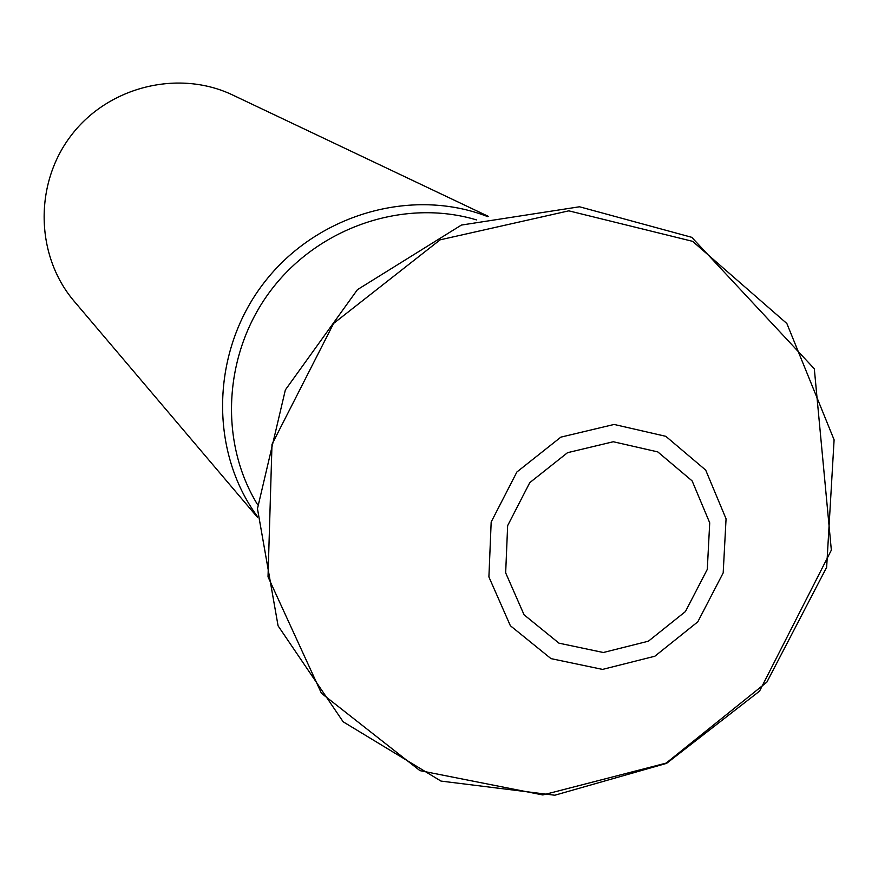 <?xml version="1.0" encoding="UTF-8"?>
<svg xmlns="http://www.w3.org/2000/svg" width="878" height="878" viewBox="0 0 878 878"><rect width="100%" height="100%" fill="white"/><g stroke="black" fill="none" stroke-linecap="round" stroke-linejoin="round"><path stroke-width="1.32" d="M257.331 516.385C208.931 450.48 211.115 351.321 263.85 282.99C316.299 214.451 411.552 186.816 487.696 216.614M488.431 216.416L232.835 95.087C178.925 69.197 108.718 86.274 71.425 135.124C33.825 183.732 35.394 255.959 74.29 301.395L257.32 517.153M257.605 504.685C218.271 440.866 223.714 351.617 271.829 289.125C319.822 226.557 404.67 198.318 476.469 219.895M692.621 241.34L568.812 210.841L440.141 239.826L333.607 323.433L271.993 444.345L268.02 576.846L321.436 693.28L419.925 770.632L542.834 794.952L666.139 763.103L766.889 682.107L826.648 567.309L834.1 439.823L786.864 323.521L692.621 241.34M665.82 436.322L614.117 424.447L560.866 437.134L516.89 471.991L491.175 522.004L488.903 576.956L510.359 625.718L550.989 658.621L602.538 669.409L654.845 656.228L697.801 621.833L723.187 572.895L726.062 518.821L705.692 470.092L665.82 436.322M657.776 451.896L613.294 441.744L567.539 452.686L529.763 482.659L507.649 525.626L505.662 572.851L524.067 614.798L558.979 643.168L603.34 652.508L648.392 641.192L685.422 611.571L707.284 569.405L709.72 522.827L692.127 480.892L657.776 451.896M691.776 237.323L579.502 206.78L461.4 225.064L357.434 289.663L285.361 389.909L257.463 508.702L278.085 625.849L343.155 721.793L440.975 781.08L554.808 795.227L666.611 763.355L759.547 691.151L831.345 550.133L814.312 368.793L691.776 237.323"/></g></svg>

